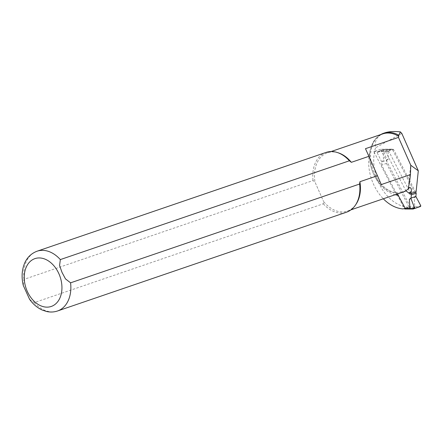 <?xml version="1.0" encoding="UTF-8"?>
<svg xmlns="http://www.w3.org/2000/svg" width="443" height="443" viewBox="0 0 443 443"><rect width="100%" height="100%" fill="white"/><g stroke="black" fill="none" stroke-linecap="round" stroke-linejoin="round"><path stroke-width="0.33" stroke-dasharray="2.21 1.66" d="M415.733 192.284A1.578 1.124 71.1 0 1 415.617 192.328A1.578 1.124 71.1 0 1 414.172 191.498L392.199 149.108L380.52 149.263L410.201 206.521L408.213 207.197A39.798 28.28 71.1 0 1 375.553 147.757C374.39 141.705 376.556 137.131 382.038 134.035L381.168 134.334C375.16 137.862 371.306 144.053 369.606 152.907A39.798 28.28 -108.9 0 0 383.306 198.785M401.829 133.454L375.553 147.757M382.038 134.035L384.635 132.906M401.812 192.461A30.86 21.928 71.1 0 1 398.672 192.899A30.86 21.928 71.1 0 1 395.106 192.677L373.792 151.567L380.52 149.263M397.487 193.94L395.106 192.677M29.565 299.274L34.244 302.608L323.29 203.802L323.573 201.499A30.794 21.884 -108.9 0 0 347.423 211.051A30.794 21.884 -108.9 0 0 356 204.284M338.43 152.874A30.794 21.884 -108.9 0 0 327.499 152.774A30.794 21.884 -108.9 0 0 315.017 182.106L323.573 201.499L315.017 182.106L313.04 180.567L24 279.372L23.296 285.469M326.12 152.409A31.586 22.449 -108.9 0 0 313.04 180.567M323.29 203.802A31.586 22.449 -108.9 0 0 346.548 212.186M365.469 148.682L381.29 184.559M408.213 207.197L403.169 208.919M405.157 208.243L410.201 206.521M408.296 187.948L410.667 165.3M373.792 151.567L385.465 151.412L405.899 190.828M385.465 151.412L392.199 149.108M415.628 192.085L393.677 149.74L393.041 149.258L388.943 150.637L379.884 150.886L377.209 151.794L377.065 152.547L381.573 161.562L381.96 161.811L383.594 160.654L381.573 161.562M410.866 193.879L388.843 151.395L388.943 150.637M383.311 150.415L382.625 149.944L384.801 149.236L385.305 149.734L383.311 150.415L386.894 159.746L386.457 163.417L381.622 165.067L404.348 208.52M386.457 163.417L408.983 206.87L408.878 207.623L404.885 208.991M420.612 206.466L413.164 209.007L410.29 208.919M377.065 152.547L379.684 151.656L383.051 151.473L383.594 160.654M381.622 165.067L381.96 161.811L386.8 160.161L388.433 158.998L387.885 149.828L385.305 149.734M415.861 196.448L414.227 197.611L414.775 206.781L418.142 206.604L420.761 205.713M418.142 206.604L417.954 207.368L414.493 207.551L414.775 206.781M377.209 151.794L384.662 149.252L379.884 150.886L379.684 151.656M384.674 149.247L387.448 149.33L387.885 149.817L393.677 149.74M388.843 151.395L383.051 151.473L383.333 150.714M416.254 196.698L414.227 197.611M386.894 159.746L388.433 158.998M369.606 152.907A33.956 24.132 -108.9 0 0 395.211 194.721M395.444 192.699C391.136 191.996 386.949 189.72 382.879 185.877C378.643 181.752 375.393 176.596 373.133 170.417C367.009 154.347 372.546 136.654 382.802 133.869A30.794 21.884 -108.9 0 0 372.054 170.09A30.794 21.884 -108.9 0 0 402.726 192.151L398.672 192.899M34.244 302.608A31.586 22.449 -108.9 0 0 57.507 310.992M37.074 251.214A31.586 22.449 -108.9 0 0 24 279.372M414.172 191.498L409.127 193.226M414.493 207.551L408.878 207.623M408.983 206.87L414.775 206.792M387.326 149.346L392.941 149.274M347.423 211.051L351.017 209.827M327.499 152.774L331.093 151.545M415.617 192.328L410.572 194.056M393.063 149.258L387.426 149.33M387.448 149.33L384.801 149.236"/><path stroke-width="0.66" d="M383.306 198.785A39.798 28.28 -108.9 0 0 403.169 208.919L405.157 208.243L397.487 193.94M401.812 192.461A30.86 21.928 71.1 0 0 405.899 190.828L409.127 193.226A1.578 1.124 -108.9 0 0 410.572 194.056A1.578 1.124 -108.9 0 0 411.043 193.652L411.281 191.387C411.58 189.05 411.043 187.749 409.664 187.478L408.296 187.948C409.094 185.058 409.808 180.611 410.44 174.597L381.29 184.559L377.464 175.721L359.904 181.719L359.627 184.028L70.581 282.828L65.486 278.896L62.014 272.39L59.583 265.512L60.331 259.592L349.377 160.792L351.349 162.326A30.794 21.884 -108.9 0 0 338.43 152.874L337.328 152.514A31.586 22.449 -108.9 0 0 326.12 152.409L37.074 251.214C29.509 254.038 25.816 259.919 24.276 264.083C21.768 270.69 21.441 277.816 23.296 285.469L29.565 299.274M418.303 170.804L401.829 133.454L400.4 131.903L398.833 135.209L398.478 137.396L410.772 165.261L418.303 170.804L416.093 191.93A1.578 1.124 71.1 0 1 415.733 192.284M398.833 135.209A31.11 22.111 -108.9 0 0 383.616 133.254L384.635 132.906C388.832 131.505 394.087 131.172 400.4 131.903M383.616 133.254A31.11 22.111 -108.9 0 0 381.168 134.334L380.736 134.572M29.393 299.025C32.909 304.07 37.184 307.741 42.212 310.039L46.493 311.479C50.264 312.343 53.935 312.182 57.507 310.992L346.548 212.186A31.586 22.449 -108.9 0 0 355.352 205.242L356 204.284A30.794 21.884 -108.9 0 0 359.904 181.719M351.349 162.326L368.908 156.324L365.469 148.682L398.478 137.396M377.464 175.721L368.908 156.324M349.377 160.792A31.586 22.449 -108.9 0 0 337.328 152.514M355.352 205.242A31.586 22.449 -108.9 0 0 359.627 184.028M410.44 174.597L410.772 165.261M416.093 191.93L411.043 193.652M416.204 193.192L411.37 194.848L411.026 198.104L409.393 199.261L410.932 198.519L411.026 198.104L415.861 196.448L416.204 193.192L415.628 192.085M411.37 194.848L410.866 193.879M410.29 208.919L404.786 209.007L404.177 208.575M414.515 207.85L412.516 208.526L413.026 209.03L415.202 208.315L414.515 207.85L410.932 198.519M412.516 208.526L409.936 208.431L409.393 199.261M404.348 208.52L409.941 208.443L410.495 208.913M415.861 196.448L420.761 205.713L420.612 206.466L413.164 209.007M395.211 194.721A33.956 24.132 -108.9 0 0 398.434 195.274M408.994 192.976A33.956 24.132 -108.9 0 0 411.281 191.387M398.778 136.339A30.794 21.884 -108.9 0 0 382.802 133.869L331.093 151.545M351.017 209.827L402.726 192.151A30.794 21.884 -108.9 0 0 409.664 187.478M57.507 310.992A31.586 22.449 -108.9 0 0 70.581 282.828M58.969 273.89A25.268 17.958 -108.9 0 0 26.342 266.913A25.268 17.958 -108.9 0 0 43.94 306.811A25.268 17.958 -108.9 0 0 58.969 273.89M60.331 259.592A31.586 22.449 -108.9 0 0 37.074 251.214M413.026 209.03L404.758 209.007"/></g></svg>
